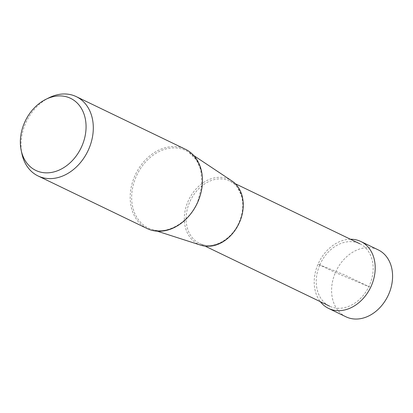 <?xml version="1.0" encoding="UTF-8"?>
<svg xmlns="http://www.w3.org/2000/svg" width="413" height="413" viewBox="0 0 413 413"><rect width="100%" height="100%" fill="white"/><g stroke="black" fill="none" stroke-linecap="round" stroke-linejoin="round"><path stroke-width="0.31" stroke-dasharray="2.06 1.55" d="M345.949 316.797A37.149 28.745 115.7 0 1 335.413 272.559A37.149 28.745 115.7 0 1 378.22 249.875M350.456 239.246A37.149 28.745 -64.3 0 0 318.031 264.175A37.149 28.745 -64.3 0 0 320.343 301.691M147.204 228.585A44.026 34.067 115.7 0 1 134.71 176.16A44.026 34.067 115.7 0 1 185.447 149.279M49.07 97.747A44.026 34.067 -64.3 0 0 25.549 123.518A44.026 34.067 -64.3 0 0 21.961 153.961M200.966 245.245A35.879 27.764 115.7 0 1 188.023 201.415A35.879 27.764 115.7 0 1 231.956 180.982M319.812 264.898A34.666 26.824 115.7 0 1 359.764 243.732A34.666 26.824 115.7 0 1 369.599 285.011A34.666 26.824 115.7 0 1 329.651 306.178A34.666 26.824 115.7 0 1 319.812 264.898M369.8 287.056L335.413 272.559L318.031 264.175L344.705 274.955L369.8 287.056M199.716 197.073A43.05 33.314 -64.3 0 0 188.813 152.258A43.05 33.314 -64.3 0 0 136.099 176.774A43.05 33.314 -64.3 0 0 151.628 229.37L151.628 229.37A43.05 33.314 -64.3 0 0 193.485 209.995M239.468 222.256A34.666 26.824 -64.3 0 0 229.628 180.977A34.666 26.824 -64.3 0 0 189.681 202.143A34.666 26.824 -64.3 0 0 199.515 243.422A34.666 26.824 -64.3 0 0 239.468 222.256M157.327 231.203L151.628 229.37C167.441 235.064 189.221 222.209 197.719 201.637L201.962 185.437L200.795 169.862L196.402 159.945L188.813 152.258L193.8 155.577M235.296 183.708L229.628 180.977C232.911 182.567 235.658 184.947 237.867 188.121L241.626 196.314C243.763 204.549 242.947 213.149 239.189 222.106C231.858 240.005 212.236 250.226 199.515 243.422L205.184 246.158"/><path stroke-width="0.62" d="M360.838 241.497L378.22 249.875A37.149 28.745 115.7 0 1 388.762 294.113A37.149 28.745 115.7 0 1 345.949 316.797L328.567 308.413A37.149 28.745 -64.3 0 0 371.38 285.734A37.149 28.745 -64.3 0 0 360.838 241.497A37.149 28.745 -64.3 0 0 350.456 239.246M320.343 301.691A37.149 28.745 -64.3 0 0 328.567 308.413M76.281 96.637L185.447 149.279A44.026 34.067 115.7 0 1 197.941 201.704A44.026 34.067 115.7 0 1 147.204 228.585L38.037 175.943A44.026 34.067 -64.3 0 0 88.774 149.062A44.026 34.067 -64.3 0 0 76.281 96.637A44.026 34.067 -64.3 0 0 49.07 97.747L45.848 99.342A40.02 30.97 -64.3 0 0 24.465 122.775A40.02 30.97 -64.3 0 0 21.208 150.446A40.02 30.97 -64.3 0 0 48.682 172.784A40.02 30.97 -64.3 0 0 81.944 145.995A40.02 30.97 -64.3 0 0 79.472 105.604A40.02 30.97 -64.3 0 0 45.848 99.342M21.208 150.446L21.961 153.961A44.026 34.067 -64.3 0 0 38.037 175.943M193.8 155.577L231.956 180.982A35.879 27.764 115.7 0 1 239.55 222.23A35.879 27.764 115.7 0 1 200.966 245.245L157.327 231.203M193.485 209.995A43.05 33.314 -64.3 0 0 197.925 201.756A43.05 33.314 -64.3 0 0 199.716 197.073M359.764 243.732L235.296 183.708M329.651 306.178L205.184 246.158"/></g></svg>
